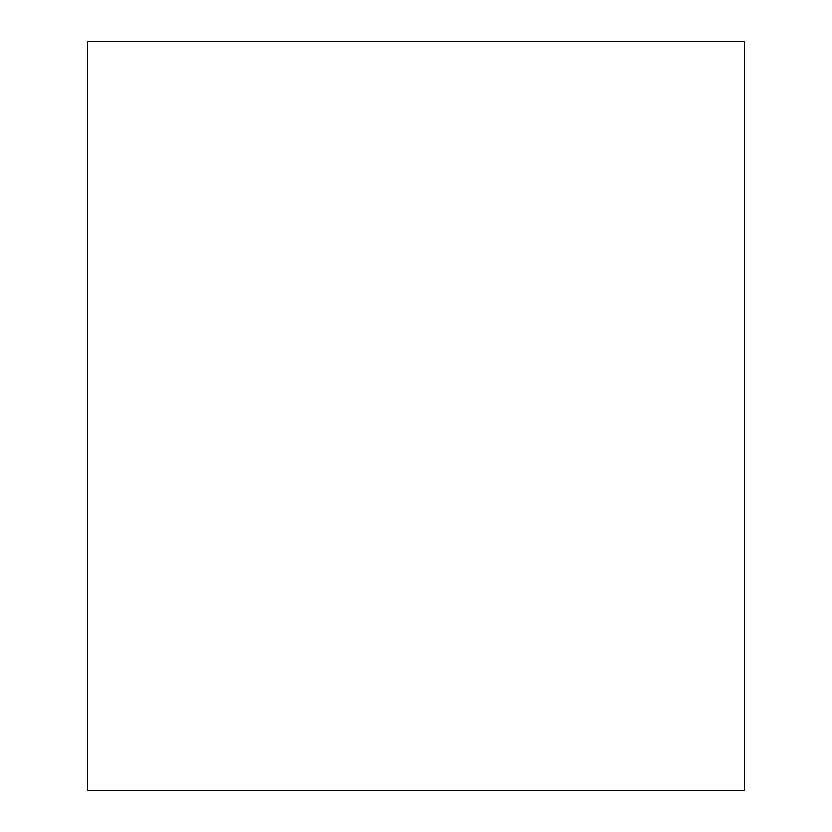 <?xml version="1.0" encoding="UTF-8"?>
<svg xmlns="http://www.w3.org/2000/svg" width="832" height="832" viewBox="0 0 832 832"><rect width="100%" height="100%" fill="white"/><g stroke="black" fill="none" stroke-linecap="round" stroke-linejoin="round"><path stroke-width="1.25" d="M744.609 416L744.609 790.4L87.391 790.4L87.391 41.6L744.609 41.6L744.609 416"/></g></svg>
